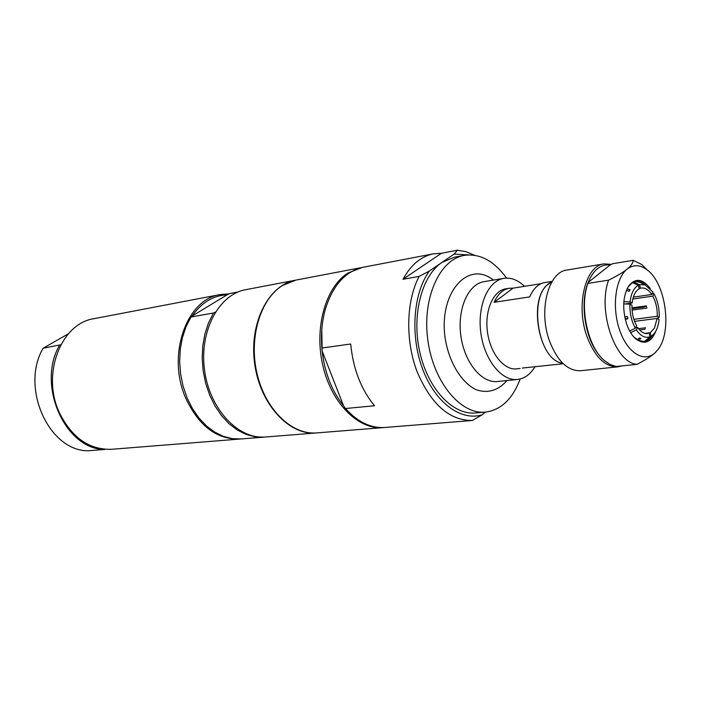 <?xml version="1.0" encoding="UTF-8"?>
<svg xmlns="http://www.w3.org/2000/svg" width="701" height="701" viewBox="0 0 701 701"><rect width="100%" height="100%" fill="white"/><g stroke="black" fill="none" stroke-linecap="round" stroke-linejoin="round"><path stroke-width="1.05" d="M60.821 344.761L43.111 348.231L68.374 333.825M43.111 348.231C20.11 387.381 48.833 451.085 88.098 450.796L104.773 449.455C65.333 449.735 36.364 385.068 59.445 345.391M240.487 439.001L111.634 449.297C89.202 449.919 71.774 437.696 59.34 412.609C41.228 374.299 60.987 323.275 93.995 318.675L220.254 294.551L229.025 293.877M239.777 439.063C216.802 439.623 198.769 425.945 185.677 398.037C166.593 355.363 186.475 299.073 220.254 294.551M216.083 311.726L213.498 312.988L208.521 322.863L204.902 333.948L202.764 345.908L202.177 358.395L203.167 371.039L205.708 383.456L209.722 395.268L215.076 406.124L221.604 415.719L229.104 423.763L237.35 430.055L246.086 434.436L255.059 436.802L264.014 437.126L241.144 438.957L232.215 438.651L223.269 436.329L214.567 432.035L206.366 425.857L198.9 417.954L192.407 408.543L187.097 397.879L183.119 386.269L180.613 374.071L179.649 361.646L180.253 349.37L182.409 337.61L186.037 326.71L191.014 316.992L192.153 315.993C201.564 302.534 213.235 295.463 227.159 294.788L229.621 293.588L238.007 291.993M316.501 432.938L265.556 437.003C238.366 439.623 209.652 409.288 204.552 370.251C199.119 331.258 218.756 294.385 245.665 289.697L295.857 280.111M316.23 432.955C288.961 435.61 259.931 404.039 254.629 363.486C248.986 322.986 268.597 284.843 295.594 280.163M213.498 312.988L191.014 316.992M192.153 315.993L227.159 294.788M361.409 267.589L296.12 280.058L282.652 285.395C260.264 299.029 248.548 337.926 257.065 373.791C265.399 409.717 292.019 435.172 316.764 432.911L383.018 427.619C358.264 429.906 331.389 403.136 322.802 365.431C314.03 327.796 325.579 287.121 347.941 273.057L362.277 267.431M456.193 421.774L472.36 420.486L482.148 414.808C460.872 421.467 435.181 402.663 422.659 369.164C410.032 335.77 413.134 293.351 429.336 271.059L419.119 276.404L402.996 279.27C410.926 264.82 421.082 256.338 433.446 253.823L441.428 253.263L457.464 250.204L454.108 254.104L468.645 254.901M474.498 255.243L466.042 251.685L457.464 250.204M433.446 253.823L363.144 267.256C345.628 271.164 333.089 284.965 325.518 308.642C321.996 320.9 320.786 334.026 321.882 348.029L350.693 344.007C353.138 368.866 361.076 389.449 374.5 405.756L345.514 408.517C357.694 422.063 370.776 428.381 384.779 427.479L456.132 421.783M419.119 276.404C406.203 300.931 405.178 340.125 416.964 371.364C430.931 404.232 449.394 420.609 472.36 420.486M321.882 348.029L322.127 350.991C324.703 372.748 331.845 391.018 343.551 405.809L345.514 408.517M343.551 405.809L322.127 350.991L321.803 329.601M383.903 427.54L383.018 427.619M522.245 368.069L563.289 363.731M513.097 288.155L494.135 302.333C497.798 294.122 502.836 289.434 509.241 288.26L513.097 288.155L541.041 283.677M552.169 281.373L544.721 282.564C538.35 283.739 533.365 288.505 529.754 296.882L494.135 302.333M562.737 363.206C538.587 361.181 527.362 297.75 548.795 283.861L551.775 282.03M562.666 363.136C536.808 360.743 527.424 291.274 551.722 282.109M509.241 288.26L505.78 288.812C493.206 290.617 484.496 310.657 487.467 332.037C490.271 353.444 503.984 370.452 516.593 368.857L520.072 368.472M535.082 366.658C530.438 374.308 524.585 378.575 517.522 379.46C501.679 381.379 484.4 359.964 480.851 332.931C477.101 305.934 488.089 280.698 503.87 278.35C511.029 277.316 517.908 279.971 524.497 286.323M520.168 378.987C512.641 399 501.04 410.041 485.355 412.118C460.496 414.72 433.314 381.905 427.829 340.09C422.028 298.328 439.527 259.475 464.193 255.392C479.87 253.236 493.977 260.798 506.543 278.095M485.355 412.118L475.383 412.959C452.837 415.158 428.039 389.002 419.829 352.27C411.443 315.599 421.564 276.045 441.84 262.498L454.353 257.223L464.193 255.392M482.148 414.808L485.381 412.109M454.108 254.104L429.336 271.059M402.996 279.27L441.428 253.263M644.815 333.396L650.283 332.73L651.071 336.278L651.939 335.718C655.882 332.66 658.265 327.244 659.089 319.481L657.117 318.438L634.563 321.365M650.283 332.73L654.427 328.129L657.117 318.438M651.071 336.278L649.152 338.18M638.523 328.655L645.49 327.779L644.736 329.339L639.636 329.969M632.267 307.835L646.375 305.89L646.857 308.081L632.083 310.096M636.044 307.31L633.222 308.554L643.86 307.091L646.401 305.969M643.474 284.019L639.514 282.144L635.316 281.53M628.753 291.108L630.033 289.679L629.253 291.239L626.343 290.486M645.603 285.07C642.423 282.188 639.198 280.97 635.912 281.416L631.855 283.081L628.359 286.709L627.027 288.917L630.033 289.679M624.766 317.054L627.404 316.493L627.912 318.745L625.266 319.305M627.912 318.745L625.082 318.534M637.121 339.678L639.671 337.856L640.942 338.495L638.322 340.362M636.543 308.098L636.377 307.266M635.641 327.621L637.603 327.376C640.714 331.862 644.053 333.948 647.619 333.632L646.068 333.641M635.334 328.252C631.47 321.154 629.664 313.11 629.936 304.129L631.995 305.207C631.794 312.821 633.318 319.656 636.578 325.702L635.334 328.252L629.629 330.951M623.855 301.684L630.103 301.912C631.11 293.351 633.879 287.769 638.409 285.193L639.207 288.768C635.386 291.02 633.029 295.761 632.153 302.998L625.388 303.954M633.318 297.136L651.799 294.481C648.627 289.776 645.183 287.62 641.459 288.023L639.146 288.462M633.862 319.332L657.266 316.274C657.442 308.834 655.952 302.122 652.797 296.146L632.819 299.003M657.266 316.274L659.229 317.308L656.828 318.473M643.413 341.518L645.078 341.036L649.915 336.822L649.126 333.273M637.603 327.376L636.368 329.926C640.661 336.086 645.174 338.381 649.915 336.822M636.368 329.926L630.602 332.642M629.936 304.129L623.715 303.892M638.409 285.193L632.495 282.669M633.538 282.126L639.584 284.702L640.381 288.277M651.799 294.481L652.999 292.019L645.069 284.86L639.584 284.702M652.465 293.114L653.989 293.684L652.797 296.146M659.229 317.308C659.466 308.571 657.722 300.694 653.989 293.684M630.103 301.912L632.153 302.998M639.68 307.669L639.522 306.836M638.225 307.012L638.383 307.844M644.14 306.968L643.991 306.214M645.078 341.036L646.234 340.493M652.394 335.376C650.099 339.004 647.303 341.028 644.026 341.466L638.418 340.406L633.467 336.594M650.256 288.488C642.659 278.63 635.5 277.745 628.797 285.833C622.882 295.936 622.146 308.606 626.571 323.862C628.92 330.644 632.057 335.726 635.991 339.1C644.605 345.12 651.264 342.368 655.978 330.854M658.108 318.964L658.151 317.842M653.052 293.333L652.701 292.624M647.777 270.402L641.818 264.566L633.205 260.316C632.959 263.112 630.926 266.065 627.097 269.149C623.338 272.225 617.178 275.896 608.617 280.163C597.252 310.841 615.233 363.083 637.034 364.336C645.419 359.99 651.413 356.152 655.023 352.813C644.035 363.188 627.237 352.822 619.561 329.899C611.719 307.126 615.443 278.279 627.097 269.149C633.353 264.4 639.978 264.601 646.962 269.754C665.924 282.985 672.539 331.994 657.775 349.781L655.023 352.813L657.775 349.781M610.142 264.978C600.713 264.049 593.379 269.876 588.139 282.45L610.142 264.978L612.674 263.707L633.205 260.316M599.802 355.801C585.282 339.792 579.482 303.454 588.139 282.45L587.902 283.388C579.228 307.091 587.604 346.531 604.104 360.34L610.124 364.529L616.275 366.509L637.034 364.336M608.617 280.163L587.902 283.388M603.99 263.891L567.004 270.025C548.226 271.839 538.202 310.806 549.523 341.063C557.383 361.155 567.74 371.048 580.603 370.733L617.896 366.833C605.147 367.122 594.825 356.975 586.939 336.41C575.582 305.426 585.379 265.644 603.99 263.891L611.368 264.356M621.761 365.94L617.896 366.833M506.963 380.547C498.28 390.51 488.098 393.603 476.443 389.844C461.486 382.939 448.824 362.18 445.1 337.759C438.616 292.676 468.172 259.694 493.399 280.102M517.522 379.46L497.5 381.519C481.613 383.438 464.334 362.321 460.837 335.639C457.122 308.983 468.189 284.036 484.014 281.671L503.87 278.35M651.939 335.718L647.303 339.81M645.069 284.86L639.514 282.144M635.334 338.373L635.991 339.1M628.359 286.709L628.797 285.833M646.962 269.754L641.818 264.566"/></g></svg>
